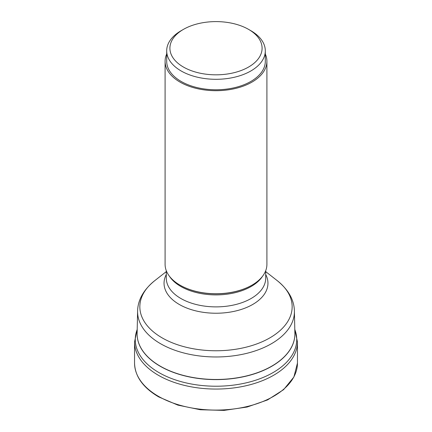 <?xml version="1.0" encoding="UTF-8"?>
<svg xmlns="http://www.w3.org/2000/svg" width="432" height="432" viewBox="0 0 432 432"><rect width="100%" height="100%" fill="white"/><g stroke="black" fill="none" stroke-linecap="round" stroke-linejoin="round"><path stroke-width="0.65" d="M266.906 61.306L266.906 264.357A50.906 29.392 180 0 1 251.996 285.136A50.906 29.392 180 0 1 180.004 285.136L180.004 285.136A50.906 29.392 180 0 1 165.094 264.357L165.094 61.306A50.906 29.392 0 0 0 180.004 82.085A50.906 29.392 0 0 0 235.483 88.457A50.906 29.392 0 0 0 266.906 61.306A50.906 29.392 0 0 0 265.302 53.989M180.004 285.136L180.322 285.32L180.004 285.136M166.698 53.989A50.906 29.392 0 0 0 165.094 61.306M265.302 50.83L265.302 61.306A49.302 28.463 180 0 1 234.868 87.604A49.302 28.463 180 0 1 181.138 81.432A49.302 28.463 180 0 1 166.698 61.306L166.698 50.83A49.302 28.463 0 0 0 181.138 70.961A49.302 28.463 0 0 0 250.862 70.961A49.302 28.463 0 0 0 265.302 50.83A49.302 28.463 0 0 0 250.862 30.704L248.594 29.398A46.094 26.611 0 0 0 183.406 29.398L183.406 29.398A46.094 26.611 0 0 0 183.406 67.03A46.094 26.611 0 0 0 248.594 67.03A46.094 26.611 0 0 0 248.594 29.398L250.862 30.704M183.406 29.398L181.138 30.704A49.302 28.463 0 0 0 166.698 50.83M297.454 363.064A81.454 47.023 180 0 1 247.169 406.512A81.454 47.023 180 0 1 158.404 396.317A81.454 47.023 180 0 1 134.546 363.064L134.546 342.036A81.454 47.023 0 0 0 158.404 375.289A81.454 47.023 0 0 0 247.169 385.479A81.454 47.023 0 0 0 297.454 342.036L297.454 363.064L293.89 377.023L283.608 389.653L267.57 399.924L247.142 407.036L224.051 410.4L200.281 409.741L177.849 405.113L158.674 396.905C142.987 387.628 134.946 376.348 134.546 363.064M137.203 329.486A80.725 46.607 0 0 0 158.917 372.573A80.725 46.607 0 0 0 254.864 380.468A80.725 46.607 0 0 0 294.797 329.486M137.117 333.72A78.883 45.544 0 0 0 137.117 334.071A78.883 45.544 0 0 0 160.218 366.277A78.883 45.544 0 0 0 160.256 366.293A78.883 45.544 0 0 0 246.213 376.142A78.883 45.544 0 0 0 294.883 334.071A78.883 45.544 0 0 0 294.883 333.72M137.122 333.369L137.597 311.143A78.408 45.268 0 0 0 160.515 343.688A78.408 45.268 0 0 0 160.558 343.71A78.408 45.268 0 0 0 246.451 353.414A78.408 45.268 0 0 0 294.403 311.143L294.878 333.369A78.883 45.544 180 0 1 246.661 375.894A78.883 45.544 180 0 1 160.256 366.158A78.883 45.544 180 0 1 160.218 366.136A78.883 45.544 180 0 1 137.122 333.369L137.117 334.071M294.403 311.143C294.176 299.954 288.479 289.807 277.306 280.703A76.162 43.972 180 0 1 265.658 340.124A76.162 43.972 180 0 1 162.146 337.883A76.162 43.972 180 0 1 162.108 337.856A76.162 43.972 180 0 1 154.694 280.703C143.521 289.807 137.824 299.954 137.597 311.143M166.293 274.504A51.953 29.997 0 0 0 179.264 304.447A51.953 29.997 0 0 0 179.291 304.463A51.953 29.997 0 0 0 242.746 308.95A51.953 29.997 0 0 0 265.707 274.504M265.707 270.707L265.707 278.186A49.707 28.696 180 0 1 235.04 304.695A49.707 28.696 180 0 1 180.878 298.496A49.707 28.696 180 0 1 180.851 298.48A49.707 28.696 180 0 1 166.293 278.186L166.293 270.707M169.398 276.183A49.707 28.696 0 0 0 180.851 286.497A49.707 28.696 0 0 0 180.889 286.513A49.707 28.696 0 0 0 262.602 276.183M251.834 285.228A50.458 29.133 180 0 1 251.678 285.32A50.458 29.133 180 0 1 180.36 285.341A50.458 29.133 180 0 1 180.322 285.32M297.454 342.036L294.791 329.227M137.209 329.227L134.546 342.036M294.878 333.369L294.883 334.071M265.707 271.615L277.306 280.703M166.293 271.615L154.694 280.703M251.678 285.32L251.996 285.136"/></g></svg>
